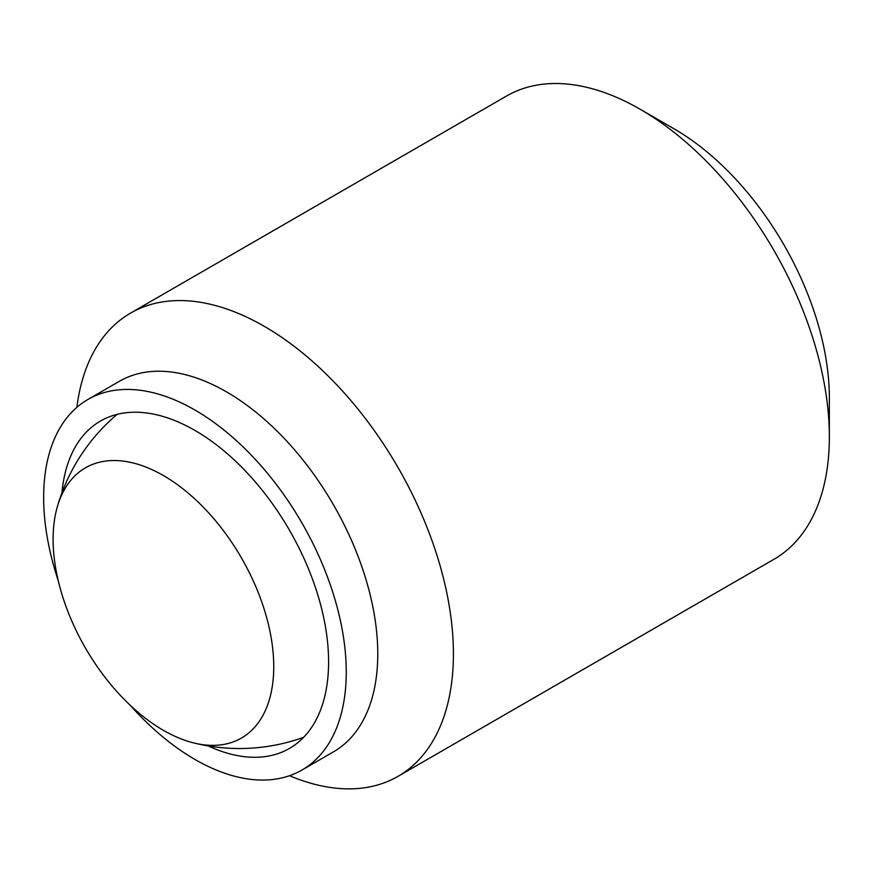<?xml version="1.0" encoding="UTF-8"?>
<svg xmlns="http://www.w3.org/2000/svg" width="873" height="873" viewBox="0 0 873 873"><rect width="100%" height="100%" fill="white"/><g stroke="black" fill="none" stroke-linecap="round" stroke-linejoin="round"><path stroke-width="1.31" d="M163.426 475.556A156.016 90.083 60 0 1 273.751 666.645A156.016 90.083 60 0 1 193.566 742.89A156.016 90.083 60 0 1 163.426 730.341A156.016 90.083 60 0 1 57.302 506.886A156.016 90.083 60 0 1 163.426 475.556M829.35 436.86L829.35 397.793A219.603 126.792 60 0 0 674.065 128.833L640.225 109.289A267.465 154.423 60 0 1 829.35 436.86A267.465 154.423 60 0 1 773.958 559.298L398.023 776.348A267.465 154.423 60 0 1 289.541 775.715M76.868 407.353A267.465 154.423 60 0 1 130.568 313.091A267.465 154.423 60 0 1 336.672 384.742A267.465 154.423 60 0 1 453.414 653.91A267.465 154.423 60 0 1 398.023 776.348M58.284 580.796A213.972 123.54 60 0 1 43.65 497.403A213.972 123.54 60 0 1 87.966 399.452L119.481 381.25A213.972 123.54 60 0 1 284.369 438.573A213.972 123.54 60 0 1 377.769 653.91A213.972 123.54 60 0 1 333.453 751.86L301.938 770.051A213.972 123.54 60 0 1 130.044 705.089M87.966 399.452A213.972 123.54 60 0 1 252.854 456.775A213.972 123.54 60 0 1 346.254 672.101A213.972 123.54 60 0 1 301.938 770.051M61.95 492.776A189.005 109.125 60 0 1 100.45 421.07A189.005 109.125 60 0 1 246.099 471.704A189.005 109.125 60 0 1 328.597 661.909A189.005 109.125 60 0 1 289.454 748.434A189.005 109.125 60 0 1 208.101 745.924M130.568 313.091L506.493 96.041A267.465 154.423 60 0 1 640.225 109.289M193.566 742.89A189.452 189.452 0 0 0 303.629 737.314M117.168 414.348A189.452 189.452 0 0 0 57.302 506.886"/></g></svg>

